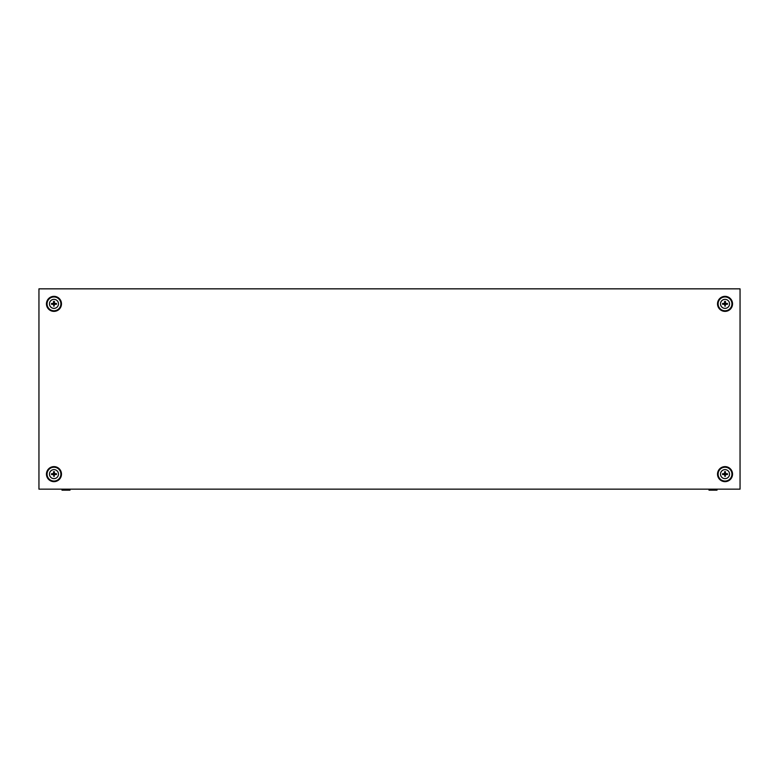 <?xml version="1.0" encoding="UTF-8"?>
<svg xmlns="http://www.w3.org/2000/svg" width="779" height="779" viewBox="0 0 779 779"><rect width="100%" height="100%" fill="white"/><g stroke="black" fill="none" stroke-linecap="round" stroke-linejoin="round"><path stroke-width="1.17" d="M708.997 489.154L708.997 490.157L717.011 490.157L717.011 489.154M61.989 489.154L61.989 490.157L70.003 490.157L70.003 489.154M53.975 469.63A4.508 4.508 0 0 1 58.483 474.129A4.508 4.508 0 0 1 53.975 478.637A4.508 4.508 0 0 1 49.466 474.129A4.508 4.508 0 0 1 53.975 469.63M53.975 476.563L54.452 474.615L56.409 474.557L56.409 473.7L54.452 473.651L54.403 471.704L53.547 471.704L53.488 473.651L51.541 473.7L51.541 474.557L53.488 474.615L53.975 476.563M53.975 467.225A6.914 6.914 0 0 1 60.889 474.129A6.914 6.914 0 0 1 53.975 481.042A6.914 6.914 0 0 1 47.061 474.129A6.914 6.914 0 0 1 53.975 467.225M51.765 474.343L53.761 474.343L54.179 476.349L54.179 474.343L56.185 474.343L54.179 473.924L54.179 471.918L53.761 473.924L51.765 473.924L51.541 474.557M53.975 299.36A4.508 4.508 0 0 1 58.483 303.868A4.508 4.508 0 0 1 53.975 308.377A4.508 4.508 0 0 1 49.466 303.868A4.508 4.508 0 0 1 53.975 299.36M53.975 306.303L54.452 304.346L56.409 304.297L56.409 303.44L54.452 303.382L54.403 301.434L53.547 301.434L53.488 303.382L51.541 303.44L51.541 304.297L53.488 304.346L53.975 306.303M53.975 296.955A6.914 6.914 0 0 1 60.889 303.868A6.914 6.914 0 0 1 53.975 310.772A6.914 6.914 0 0 1 47.061 303.868A6.914 6.914 0 0 1 53.975 296.955M51.765 304.073L53.761 304.073L53.761 306.079L54.179 304.073L56.185 304.073L54.179 303.654L53.761 301.648L53.761 303.654L51.765 303.654L51.541 304.297M725.025 299.36A4.508 4.508 0 0 1 729.534 303.868A4.508 4.508 0 0 1 725.025 308.377A4.508 4.508 0 0 1 720.517 303.868A4.508 4.508 0 0 1 725.025 299.36M725.025 306.303L725.512 304.346L727.459 304.297L727.459 303.44L725.512 303.382L725.453 301.434L724.597 301.434L724.548 303.382L722.591 303.44L722.591 304.297L724.548 304.346L725.025 306.303M725.025 296.955A6.914 6.914 0 0 1 731.939 303.868A6.914 6.914 0 0 1 725.025 310.772A6.914 6.914 0 0 1 718.111 303.868A6.914 6.914 0 0 1 725.025 296.955M722.815 304.073L724.821 304.073L725.239 306.079L725.239 304.073L727.235 304.073L725.239 303.654L725.239 301.648L724.821 303.654L722.815 303.654L722.591 304.297M725.025 469.63A4.508 4.508 0 0 1 729.534 474.129A4.508 4.508 0 0 1 725.025 478.637A4.508 4.508 0 0 1 720.517 474.129A4.508 4.508 0 0 1 725.025 469.63M725.025 476.563L725.512 474.615L727.459 474.557L727.459 473.7L725.512 473.651L725.453 471.704L724.597 471.704L724.548 473.651L722.591 473.7L722.591 474.557L724.548 474.615L725.025 476.563M725.025 467.225A6.914 6.914 0 0 1 731.939 474.129A6.914 6.914 0 0 1 725.025 481.042A6.914 6.914 0 0 1 718.111 474.129A6.914 6.914 0 0 1 725.025 467.225M722.815 474.343L724.821 474.343L725.239 476.349L725.239 474.343L727.235 474.343L725.239 473.924L725.239 471.918L724.821 473.924L722.815 473.924L722.591 474.557M717.517 474.129A7.508 7.508 0 0 0 725.025 481.646A7.508 7.508 0 0 0 732.542 474.129A7.508 7.508 0 0 0 725.025 466.621A7.508 7.508 0 0 0 717.517 474.129M717.517 303.868A7.508 7.508 0 0 0 725.025 311.376A7.508 7.508 0 0 0 732.542 303.868A7.508 7.508 0 0 0 725.025 296.351A7.508 7.508 0 0 0 717.517 303.868M46.458 303.868A7.508 7.508 0 0 0 53.975 311.376A7.508 7.508 0 0 0 61.483 303.868A7.508 7.508 0 0 0 53.975 296.351A7.508 7.508 0 0 0 46.458 303.868M46.458 474.129A7.508 7.508 0 0 0 53.975 481.646A7.508 7.508 0 0 0 61.483 474.129A7.508 7.508 0 0 0 53.975 466.621A7.508 7.508 0 0 0 46.458 474.129M740.05 489.154L740.05 288.843L38.95 288.843L38.95 489.154L740.05 489.154"/></g></svg>
